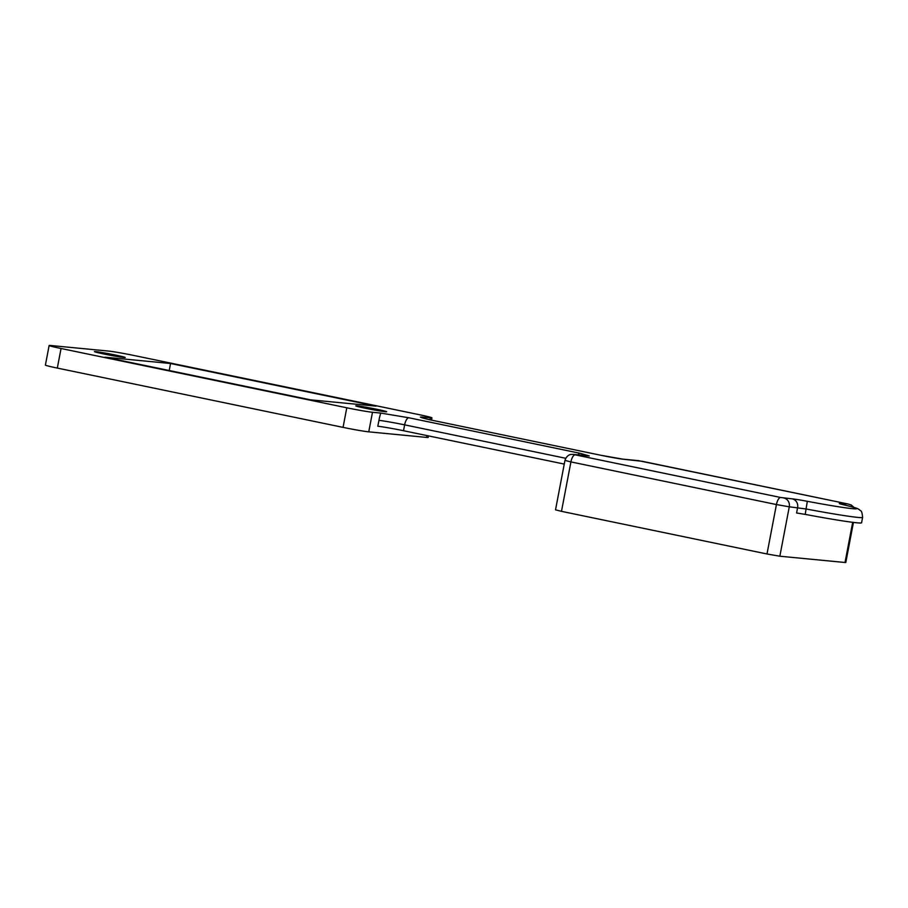 <?xml version="1.0" encoding="UTF-8"?>
<svg xmlns="http://www.w3.org/2000/svg" width="908" height="908" viewBox="0 0 908 908"><rect width="100%" height="100%" fill="white"/><g stroke="black" fill="none" stroke-linecap="round" stroke-linejoin="round"><path stroke-width="1.36" d="M372.484 412.277A19.942 0.772 -169.2 0 1 346.788 407.794L343.054 427.373A19.942 0.772 10.8 0 0 368.75 431.845L372.484 412.277L380.736 413.072A27.422 10.533 101.7 0 0 378.942 420.37A19.942 0.772 -169.2 0 1 404.639 424.853A7.48 2.872 -78.3 0 1 408.906 417.782L380.736 413.072M422.05 417.759A27.422 10.533 101.7 0 0 422.106 417.056L420.381 417.067M343.054 427.373L57.318 368.081L61.052 348.502A19.942 0.772 -169.2 0 1 49.134 345.505A19.942 0.772 -169.2 0 1 50.7 345.505L108.585 351.078A19.942 0.772 -169.2 0 1 134.282 355.55L420.007 414.843A19.942 0.772 -169.2 0 1 431.924 417.839A19.942 0.772 -169.2 0 1 430.369 417.85L422.106 417.056C418.929 416.92 421.562 417.839 429.995 419.814L601.255 455.351A17.445 0.67 10.8 0 0 623.739 459.278L642.285 461.309L847.788 503.951L840.74 503.52A17.445 0.67 10.8 0 0 843.702 504.814A52.346 2.02 -169.2 0 1 852.555 508.673A52.346 2.02 -169.2 0 1 807.325 501.307A17.445 0.67 10.8 0 0 792.253 498.855L780.698 497.493L575.195 454.851L589.235 455.952L580.167 453.319L408.906 417.782M601.255 455.351A7.48 2.872 -78.3 0 1 601.368 455.373L429.995 419.814A7.48 2.872 -78.3 0 1 430.108 419.837A7.48 2.872 -78.3 0 1 430.233 419.871M61.052 348.502L346.788 407.794M376.06 406.148L310.513 399.838L104.999 357.196L170.556 363.506L376.06 406.148M49.134 345.505L45.4 365.084A19.942 0.772 10.8 0 0 57.318 368.081M426.987 435.59L426.635 437.418A19.942 0.772 10.8 0 0 428.19 437.418L428.485 435.908M426.635 437.418L368.75 431.845M564.254 464.079L403.515 430.721A19.942 0.772 10.8 0 0 377.819 426.249L378.942 420.37M169.217 370.521L170.556 363.506M575.195 454.851A7.48 2.872 101.7 0 0 570.916 461.911L564.958 460.413L555.526 509.842L561.485 511.34L570.916 461.911L776.431 504.553L766.999 553.982L561.485 511.34M766.999 553.982L779.847 556.218L789.279 506.8L806.225 509.002A59.826 2.315 10.8 0 0 862.6 517.401C861.874 509.07 860.489 511.465 859.388 509.672C857.129 508.639 860.182 508.832 844.009 504.871L841.273 504.212M792.253 498.855A7.48 6.901 95.5 0 1 797.61 507.595L796.588 512.986L805.203 514.382A59.826 2.315 10.8 0 0 861.579 522.792L862.6 517.401M852.68 522.327L845.019 562.495L779.847 556.218M845.019 562.495L845.802 562.495L853.441 522.418M115.872 355.141A15.708 0.602 -169.2 0 1 125.259 357.502A15.708 0.602 -169.2 0 1 109.72 355.153A15.708 0.602 -169.2 0 1 94.409 351.612A15.708 0.602 -169.2 0 1 115.872 355.141M377.263 409.372A15.708 0.602 -169.2 0 1 386.66 411.733A15.708 0.602 -169.2 0 1 371.111 409.394A15.708 0.602 -169.2 0 1 355.8 405.853A15.708 0.602 -169.2 0 1 377.263 409.372M430.369 417.85L429.995 419.814M403.515 430.721L404.639 424.853L565.718 458.279M780.698 497.493A7.48 2.872 101.7 0 0 776.431 504.553L789.279 506.8A7.48 6.901 95.5 0 0 783.91 498.049M623.739 459.278A7.48 6.901 -84.5 0 0 623.047 459.164L601.368 455.373M639.073 460.753A7.48 6.901 -84.5 0 0 638.381 460.64L623.047 459.164M849.082 504.326A7.48 6.901 95.5 0 1 853.304 507.243M807.325 501.307L805.203 514.382M573.901 454.477A7.48 6.901 -84.5 0 0 573.209 454.375L570.814 454.488C571.245 454.284 566.74 454.76 564.958 460.413M589.235 455.952A7.48 6.901 -84.5 0 0 588.543 455.85L573.209 454.375M580.167 453.319A7.48 2.872 101.7 0 0 578.01 454.829M431.924 417.839L431.493 420.12M638.381 460.64L847.913 503.974L851.239 504.984L854.065 507.459"/></g></svg>
